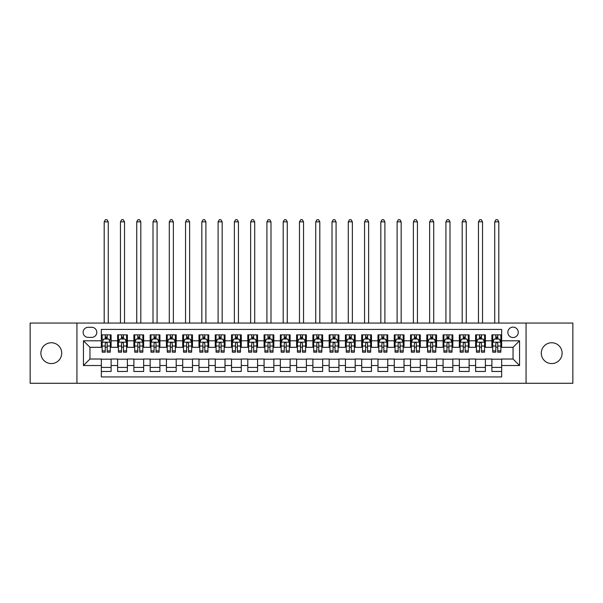 <?xml version="1.0" encoding="UTF-8"?>
<svg xmlns="http://www.w3.org/2000/svg" width="603" height="603" viewBox="0 0 603 603"><rect width="100%" height="100%" fill="white"/><g stroke="black" fill="none" stroke-linecap="round" stroke-linejoin="round"><path stroke-width="0.9" d="M551.692 342.753A10.417 10.417 0 0 0 541.283 353.17A10.417 10.417 0 0 0 551.692 363.579A10.417 10.417 0 0 0 562.109 353.17A10.417 10.417 0 0 0 551.692 342.753M51.308 342.753A10.417 10.417 0 0 0 40.891 353.17A10.417 10.417 0 0 0 51.308 363.579A10.417 10.417 0 0 0 61.717 353.17A10.417 10.417 0 0 0 51.308 342.753M513.047 327.127A5.208 5.208 0 0 0 507.839 332.336A5.208 5.208 0 0 0 513.047 337.544A5.208 5.208 0 0 0 518.256 332.336A5.208 5.208 0 0 0 513.047 327.127M526.065 383.274L572.85 383.274L572.85 323.065L526.065 323.065L526.065 383.274L76.935 383.274L76.935 323.065L30.15 323.065L30.15 383.274L76.935 383.274M501.658 334.861L491.89 334.861L491.89 340.801L485.385 340.801L485.385 347.305L491.89 347.305L491.89 340.801M485.385 340.801L485.385 334.861L475.616 334.861L475.616 340.801L469.111 340.801L469.111 347.305L475.616 347.305L475.616 340.801M469.111 340.801L469.111 334.861L459.35 334.861L459.35 340.801L452.838 340.801L452.838 347.305L459.35 347.305L459.35 340.801M452.838 340.801L452.838 334.861L443.077 334.861L443.077 340.801L436.564 340.801L436.564 347.305L443.077 347.305L443.077 340.801M436.564 340.801L436.564 334.861L426.803 334.861L426.803 340.801L420.291 340.801L420.291 347.305L426.803 347.305L426.803 340.801M420.291 340.801L420.291 334.861L410.53 334.861L410.53 340.801L404.018 340.801L404.018 347.305L410.53 347.305L410.53 340.801M404.018 340.801L404.018 334.861L394.256 334.861L394.256 340.801L387.744 340.801L387.744 347.305L394.256 347.305L394.256 340.801M387.744 340.801L387.744 334.861L377.983 334.861L377.983 340.801L371.471 340.801L371.471 347.305L377.983 347.305L377.983 340.801M371.471 340.801L371.471 334.861L361.71 334.861L361.71 340.801L355.197 340.801L355.197 347.305L361.71 347.305L361.71 340.801M355.197 340.801L355.197 334.861L345.436 334.861L345.436 340.801L338.931 340.801L338.931 347.305L345.436 347.305L345.436 340.801M338.931 340.801L338.931 334.861L329.163 334.861L329.163 340.801L322.658 340.801L322.658 347.305L329.163 347.305L329.163 340.801M322.658 340.801L322.658 334.861L312.889 334.861L312.889 340.801L306.384 340.801L306.384 347.305L312.889 347.305L312.889 340.801M306.384 340.801L306.384 334.861L296.616 334.861L296.616 340.801L290.111 340.801L290.111 347.305L296.616 347.305L296.616 340.801M290.111 340.801L290.111 334.861L280.342 334.861L280.342 340.801L273.837 340.801L273.837 347.305L280.342 347.305L280.342 340.801M273.837 340.801L273.837 334.861L264.069 334.861L264.069 340.801L257.564 340.801L257.564 347.305L264.069 347.305L264.069 340.801M257.564 340.801L257.564 334.861L247.803 334.861L247.803 340.801L241.29 340.801L241.29 347.305L247.803 347.305L247.803 340.801M241.29 340.801L241.29 334.861L231.529 334.861L231.529 340.801L225.017 340.801L225.017 347.305L231.529 347.305L231.529 340.801M225.017 340.801L225.017 334.861L215.256 334.861L215.256 340.801L208.744 340.801L208.744 347.305L215.256 347.305L215.256 340.801M208.744 340.801L208.744 334.861L198.982 334.861L198.982 340.801L192.47 340.801L192.47 347.305L198.982 347.305L198.982 340.801M192.47 340.801L192.47 334.861L182.709 334.861L182.709 340.801L176.197 340.801L176.197 347.305L182.709 347.305L182.709 340.801M176.197 340.801L176.197 334.861L166.436 334.861L166.436 340.801L159.923 340.801L159.923 347.305L166.436 347.305L166.436 340.801M159.923 340.801L159.923 334.861L150.162 334.861L150.162 340.801L143.65 340.801L143.65 347.305L150.162 347.305L150.162 340.801M143.65 340.801L143.65 334.861L133.889 334.861L133.889 340.801L127.384 340.801L127.384 347.305L133.889 347.305L133.889 340.801M127.384 340.801L127.384 334.861L117.615 334.861L117.615 347.305L111.11 347.305L111.11 334.861L101.342 334.861M101.342 371.471L111.11 371.471L111.11 359.026L117.615 359.026L117.615 371.471L127.384 371.471L127.384 359.026L133.889 359.026L133.889 365.531L127.384 365.531M133.889 365.531L133.889 371.471L143.65 371.471L143.65 359.026L150.162 359.026L150.162 365.531L143.65 365.531M150.162 365.531L150.162 371.471L159.923 371.471L159.923 359.026L166.436 359.026L166.436 365.531L159.923 365.531M166.436 365.531L166.436 371.471L176.197 371.471L176.197 359.026L182.709 359.026L182.709 365.531L176.197 365.531M182.709 365.531L182.709 371.471L192.47 371.471L192.47 359.026L198.982 359.026L198.982 365.531L192.47 365.531M198.982 365.531L198.982 371.471L208.744 371.471L208.744 359.026L215.256 359.026L215.256 365.531L208.744 365.531M215.256 365.531L215.256 371.471L225.017 371.471L225.017 359.026L231.529 359.026L231.529 365.531L225.017 365.531M231.529 365.531L231.529 371.471L241.29 371.471L241.29 359.026L247.803 359.026L247.803 365.531L241.29 365.531M247.803 365.531L247.803 371.471L257.564 371.471L257.564 359.026L264.069 359.026L264.069 365.531L257.564 365.531M264.069 365.531L264.069 371.471L273.837 371.471L273.837 359.026L280.342 359.026L280.342 365.531L273.837 365.531M280.342 365.531L280.342 371.471L290.111 371.471L290.111 359.026L296.616 359.026L296.616 365.531L290.111 365.531M296.616 365.531L296.616 371.471L306.384 371.471L306.384 359.026L312.889 359.026L312.889 365.531L306.384 365.531M312.889 365.531L312.889 371.471L322.658 371.471L322.658 359.026L329.163 359.026L329.163 365.531L322.658 365.531M329.163 365.531L329.163 371.471L338.931 371.471L338.931 359.026L345.436 359.026L345.436 365.531L338.931 365.531M345.436 365.531L345.436 371.471L355.197 371.471L355.197 359.026L361.71 359.026L361.71 365.531L355.197 365.531M361.71 365.531L361.71 371.471L371.471 371.471L371.471 359.026L377.983 359.026L377.983 365.531L371.471 365.531M377.983 365.531L377.983 371.471L387.744 371.471L387.744 359.026L394.256 359.026L394.256 365.531L387.744 365.531M394.256 365.531L394.256 371.471L404.018 371.471L404.018 359.026L410.53 359.026L410.53 365.531L404.018 365.531M410.53 365.531L410.53 371.471L420.291 371.471L420.291 359.026L426.803 359.026L426.803 365.531L420.291 365.531M426.803 365.531L426.803 371.471L436.564 371.471L436.564 359.026L443.077 359.026L443.077 365.531L436.564 365.531M443.077 365.531L443.077 371.471L452.838 371.471L452.838 359.026L459.35 359.026L459.35 365.531L452.838 365.531M459.35 365.531L459.35 371.471L469.111 371.471L469.111 359.026L475.616 359.026L475.616 365.531L469.111 365.531M475.616 365.531L475.616 371.471L485.385 371.471L485.385 359.026L491.89 359.026L491.89 365.531L485.385 365.531M88.166 337.379L91.746 337.379A5.043 5.043 0 0 0 96.789 332.336A5.043 5.043 0 0 0 91.746 327.293L88.166 327.293A5.043 5.043 0 0 0 83.116 332.336A5.043 5.043 0 0 0 88.166 337.379M526.065 323.065L76.935 323.065M501.658 340.801L501.658 329.411L101.342 329.411L101.342 347.305L89.953 347.305L89.953 359.026L101.342 359.026L101.342 376.928L501.658 376.928L501.658 359.026L513.047 359.026L513.047 347.305L501.658 347.305L501.658 340.801L519.56 340.801L519.56 365.531L501.658 365.531M101.342 365.531L83.44 365.531L83.44 340.801L101.342 340.801M491.89 365.531L491.89 371.471L501.658 371.471M101.342 338.931L102.156 338.931M105.246 338.931L107.198 338.931M110.296 338.931L111.11 338.931M101.342 347.147L102.156 347.147M105.246 347.147L107.198 347.147M110.296 347.147L111.11 347.147M101.342 359.184L111.11 359.184M101.342 367.408L111.11 367.408M117.615 347.147L118.429 347.147M121.52 347.147L123.472 347.147M126.57 347.147L127.384 347.147M117.615 338.931L118.429 338.931M121.52 338.931L123.472 338.931M126.57 338.931L127.384 338.931M117.615 359.184L127.384 359.184M117.615 367.408L127.384 367.408M133.889 359.184L143.65 359.184M133.889 367.408L143.65 367.408M133.889 338.931L134.703 338.931M137.793 338.931L139.745 338.931M142.843 338.931L143.65 338.931M133.889 347.147L134.703 347.147M137.793 347.147L139.745 347.147M142.843 347.147L143.65 347.147M150.162 359.184L159.923 359.184M150.162 367.408L159.923 367.408M150.162 338.931L150.976 338.931M154.067 338.931L156.019 338.931M159.109 338.931L159.923 338.931M150.162 347.147L150.976 347.147M154.067 347.147L156.019 347.147M159.109 347.147L159.923 347.147M166.436 359.184L176.197 359.184M166.436 367.408L176.197 367.408M166.436 338.931L167.25 338.931M170.34 338.931L172.292 338.931M175.383 338.931L176.197 338.931M166.436 347.147L167.25 347.147M170.34 347.147L172.292 347.147M175.383 347.147L176.197 347.147M182.709 359.184L192.47 359.184M182.709 367.408L192.47 367.408M182.709 338.931L183.523 338.931M186.613 338.931L188.566 338.931M191.656 338.931L192.47 338.931M182.709 347.147L183.523 347.147M186.613 347.147L188.566 347.147M191.656 347.147L192.47 347.147M198.982 359.184L208.744 359.184M198.982 367.408L208.744 367.408M198.982 338.931L199.797 338.931M202.887 338.931L204.839 338.931M207.929 338.931L208.744 338.931M198.982 347.147L199.797 347.147M202.887 347.147L204.839 347.147M207.929 347.147L208.744 347.147M215.256 359.184L225.017 359.184M215.256 367.408L225.017 367.408M215.256 338.931L216.07 338.931M219.16 338.931L221.113 338.931M224.203 338.931L225.017 338.931M215.256 347.147L216.07 347.147M219.16 347.147L221.113 347.147M224.203 347.147L225.017 347.147M231.529 359.184L241.29 359.184M231.529 367.408L241.29 367.408M231.529 338.931L232.343 338.931M235.434 338.931L237.386 338.931M240.476 338.931L241.29 338.931M231.529 347.147L232.343 347.147M235.434 347.147L237.386 347.147M240.476 347.147L241.29 347.147M247.803 359.184L257.564 359.184M247.803 367.408L257.564 367.408M247.803 338.931L248.617 338.931M251.707 338.931L253.659 338.931M256.75 338.931L257.564 338.931M247.803 347.147L248.617 347.147M251.707 347.147L253.659 347.147M256.75 347.147L257.564 347.147M264.069 359.184L273.837 359.184M264.069 367.408L273.837 367.408M264.069 338.931L264.883 338.931M267.981 338.931L269.933 338.931M273.023 338.931L273.837 338.931M264.069 347.147L264.883 347.147M267.981 347.147L269.933 347.147M273.023 347.147L273.837 347.147M280.342 359.184L290.111 359.184M280.342 367.408L290.111 367.408M280.342 338.931L281.156 338.931M284.254 338.931L286.206 338.931M289.297 338.931L290.111 338.931M280.342 347.147L281.156 347.147M284.254 347.147L286.206 347.147M289.297 347.147L290.111 347.147M296.616 359.184L306.384 359.184M296.616 367.408L306.384 367.408M296.616 338.931L297.43 338.931M300.52 338.931L302.48 338.931M305.57 338.931L306.384 338.931M296.616 347.147L297.43 347.147M300.52 347.147L302.48 347.147M305.57 347.147L306.384 347.147M312.889 359.184L322.658 359.184M312.889 367.408L322.658 367.408M312.889 338.931L313.703 338.931M316.794 338.931L318.746 338.931M321.844 338.931L322.658 338.931M312.889 347.147L313.703 347.147M316.794 347.147L318.746 347.147M321.844 347.147L322.658 347.147M329.163 359.184L338.931 359.184M329.163 367.408L338.931 367.408M329.163 338.931L329.977 338.931M333.067 338.931L335.019 338.931M338.117 338.931L338.931 338.931M329.163 347.147L329.977 347.147M333.067 347.147L335.019 347.147M338.117 347.147L338.931 347.147M345.436 359.184L355.197 359.184M345.436 367.408L355.197 367.408M345.436 338.931L346.25 338.931M349.341 338.931L351.293 338.931M354.383 338.931L355.197 338.931M345.436 347.147L346.25 347.147M349.341 347.147L351.293 347.147M354.383 347.147L355.197 347.147M361.71 359.184L371.471 359.184M361.71 367.408L371.471 367.408M361.71 338.931L362.524 338.931M365.614 338.931L367.566 338.931M370.657 338.931L371.471 338.931M361.71 347.147L362.524 347.147M365.614 347.147L367.566 347.147M370.657 347.147L371.471 347.147M377.983 359.184L387.744 359.184M377.983 367.408L387.744 367.408M377.983 338.931L378.797 338.931M381.887 338.931L383.84 338.931M386.93 338.931L387.744 338.931M377.983 347.147L378.797 347.147M381.887 347.147L383.84 347.147M386.93 347.147L387.744 347.147M394.256 359.184L404.018 359.184M394.256 367.408L404.018 367.408M394.256 338.931L395.071 338.931M398.161 338.931L400.113 338.931M403.203 338.931L404.018 338.931M394.256 347.147L395.071 347.147M398.161 347.147L400.113 347.147M403.203 347.147L404.018 347.147M410.53 359.184L420.291 359.184M410.53 367.408L420.291 367.408M410.53 338.931L411.344 338.931M414.434 338.931L416.387 338.931M419.477 338.931L420.291 338.931M410.53 347.147L411.344 347.147M414.434 347.147L416.387 347.147M419.477 347.147L420.291 347.147M426.803 359.184L436.564 359.184M426.803 367.408L436.564 367.408M426.803 338.931L427.617 338.931M430.708 338.931L432.66 338.931M435.75 338.931L436.564 338.931M426.803 347.147L427.617 347.147M430.708 347.147L432.66 347.147M435.75 347.147L436.564 347.147M443.077 359.184L452.838 359.184M443.077 367.408L452.838 367.408M443.077 338.931L443.891 338.931M446.981 338.931L448.934 338.931M452.024 338.931L452.838 338.931M443.077 347.147L443.891 347.147M446.981 347.147L448.934 347.147M452.024 347.147L452.838 347.147M459.35 359.184L469.111 359.184M459.35 367.408L469.111 367.408M459.35 338.931L460.157 338.931M463.255 338.931L465.207 338.931M468.297 338.931L469.111 338.931M459.35 347.147L460.157 347.147M463.255 347.147L465.207 347.147M468.297 347.147L469.111 347.147M475.616 359.184L485.385 359.184M475.616 367.408L485.385 367.408M475.616 338.931L476.43 338.931M479.528 338.931L481.48 338.931M484.571 338.931L485.385 338.931M475.616 347.147L476.43 347.147M479.528 347.147L481.48 347.147M484.571 347.147L485.385 347.147M491.89 359.184L501.658 359.184M491.89 367.408L501.658 367.408M491.89 338.931L492.704 338.931M495.802 338.931L497.754 338.931M500.844 338.931L501.658 338.931M491.89 347.147L492.704 347.147M495.802 347.147L497.754 347.147M500.844 347.147L501.658 347.147M89.953 347.305L83.44 340.801M89.953 359.026L83.44 365.531M519.56 340.801L513.047 347.305M519.56 365.531L513.047 359.026M107.198 334.861L107.198 339.007L107.198 336.971L105.246 336.971M110.296 350.863L107.198 350.863L107.198 352.19L110.296 352.19L110.296 342.263L108.668 339.007L103.784 339.007L102.156 342.263L102.156 352.19L105.246 352.19L105.246 350.863L102.156 350.863M103.339 339.904L102.156 339.904L102.156 334.861M102.156 339.941L102.156 336.971M110.296 339.941L110.296 336.971M109.113 339.904L110.296 339.904L110.296 334.861M105.246 339.007L105.246 334.861M107.198 350.863L107.198 343.484C106.55 342.233 105.902 342.233 105.246 343.484L105.246 348.971M102.156 346.032L105.246 346.032L105.246 350.863M108.261 323.065L108.261 221.844L104.191 221.844L104.191 323.065M104.191 221.844L105.412 219.726L107.04 219.726L108.261 221.844M123.472 336.971L121.52 336.971M126.57 350.863L123.472 350.863L123.472 352.19L126.57 352.19L126.57 342.263L124.942 339.007L120.057 339.007L118.429 342.263L118.429 352.19L121.52 352.19L121.52 350.863L118.429 350.863M118.429 342.263L118.429 334.861M126.57 342.263L126.57 334.861M121.52 339.007L121.52 334.861M123.472 334.861L123.472 339.007M123.472 350.863L123.472 343.484C122.824 342.233 122.175 342.233 121.52 343.484L121.52 350.863M124.535 323.065L124.535 221.844L120.464 221.844L120.464 323.065M120.464 221.844L121.685 219.726L123.314 219.726L124.535 221.844M139.745 336.971L137.793 336.971M142.843 350.863L139.745 350.863L139.745 352.19L142.843 352.19L142.843 342.263L141.215 339.007L136.331 339.007L134.703 342.263L134.703 352.19L137.793 352.19L137.793 350.863L134.703 350.863M134.703 342.263L134.703 334.861M142.843 342.263L142.843 334.861M137.793 339.007L137.793 334.861M139.745 334.861L139.745 339.007M139.745 350.863L139.745 343.484C139.097 342.233 138.449 342.233 137.793 343.484L137.793 350.863M140.808 323.065L140.808 221.844L136.738 221.844L136.738 323.065M136.738 221.844L137.959 219.726L139.587 219.726L140.808 221.844M156.019 336.971L154.067 336.971M159.109 350.863L156.019 350.863L156.019 352.19L159.109 352.19L159.109 342.263L157.489 339.007L152.604 339.007L150.976 342.263L150.976 352.19L154.067 352.19L154.067 350.863L150.976 350.863M150.976 342.263L150.976 334.861M159.109 342.263L159.109 334.861M154.067 339.007L154.067 334.861M156.019 334.861L156.019 339.007M156.019 350.863L156.019 343.484C155.37 342.233 154.722 342.233 154.067 343.484L154.067 350.863M157.082 323.065L157.082 221.844L153.011 221.844L153.011 323.065M153.011 221.844L154.232 219.726L155.86 219.726L157.082 221.844M172.292 336.971L170.34 336.971M175.383 350.863L172.292 350.863L172.292 352.19L175.383 352.19L175.383 342.263L173.754 339.007L168.878 339.007L167.25 342.263L167.25 352.19L170.34 352.19L170.34 350.863L167.25 350.863M167.25 342.263L167.25 334.861M175.383 342.263L175.383 334.861M170.34 339.007L170.34 334.861M172.292 334.861L172.292 339.007M172.292 350.863L172.292 343.484C171.644 342.233 170.996 342.233 170.34 343.484L170.34 350.863M173.355 323.065L173.355 221.844L169.285 221.844L169.285 323.065M169.285 221.844L170.506 219.726L172.134 219.726L173.355 221.844M188.566 336.971L186.613 336.971M191.656 350.863L188.566 350.863L188.566 352.19L191.656 352.19L191.656 342.263L190.028 339.007L185.151 339.007L183.523 342.263L183.523 352.19L186.613 352.19L186.613 350.863L183.523 350.863M183.523 342.263L183.523 334.861M191.656 342.263L191.656 334.861M186.613 339.007L186.613 334.861M188.566 334.861L188.566 339.007M188.566 350.863L188.566 343.484C187.917 342.233 187.262 342.233 186.613 343.484L186.613 350.863M189.621 323.065L189.621 221.844L185.558 221.844L185.558 323.065M185.558 221.844L186.779 219.726L188.407 219.726L189.621 221.844M204.839 336.971L202.887 336.971M207.929 350.863L204.839 350.863L204.839 352.19L207.929 352.19L207.929 342.263L206.301 339.007L201.425 339.007L199.797 342.263L199.797 352.19L202.887 352.19L202.887 350.863L199.797 350.863M199.797 342.263L199.797 334.861M207.929 342.263L207.929 334.861M202.887 339.007L202.887 334.861M204.839 334.861L204.839 339.007M204.839 350.863L204.839 343.484C204.191 342.233 203.535 342.233 202.887 343.484L202.887 350.863M205.894 323.065L205.894 221.844L201.832 221.844L201.832 323.065M201.832 221.844L203.053 219.726L204.673 219.726L205.894 221.844M221.113 336.971L219.16 336.971M224.203 350.863L221.113 350.863L221.113 352.19L224.203 352.19L224.203 342.263L222.575 339.007L217.698 339.007L216.07 342.263L216.07 352.19L219.16 352.19L219.16 350.863L216.07 350.863M216.07 342.263L216.07 334.861M224.203 342.263L224.203 334.861M219.16 339.007L219.16 334.861M221.113 334.861L221.113 339.007M221.113 350.863L221.113 343.484C220.464 342.233 219.809 342.233 219.16 343.484L219.16 350.863M222.168 323.065L222.168 221.844L218.105 221.844L218.105 323.065M218.105 221.844L219.319 219.726L220.947 219.726L222.168 221.844M237.386 336.971L235.434 336.971M240.476 350.863L237.386 350.863L237.386 352.19L240.476 352.19L240.476 342.263L238.848 339.007L233.964 339.007L232.343 342.263L232.343 352.19L235.434 352.19L235.434 350.863L232.343 350.863M232.343 342.263L232.343 334.861M240.476 342.263L240.476 334.861M235.434 339.007L235.434 334.861M237.386 334.861L237.386 339.007M237.386 350.863L237.386 343.484C236.738 342.233 236.082 342.233 235.434 343.484L235.434 350.863M238.441 323.065L238.441 221.844L234.371 221.844L234.371 323.065M234.371 221.844L235.592 219.726L237.22 219.726L238.441 221.844M253.659 336.971L251.707 336.971M256.75 350.863L253.659 350.863L253.659 352.19L256.75 352.19L256.75 342.263L255.122 339.007L250.237 339.007L248.617 342.263L248.617 352.19L251.707 352.19L251.707 350.863L248.617 350.863M248.617 342.263L248.617 334.861M256.75 342.263L256.75 334.861M251.707 339.007L251.707 334.861M253.659 334.861L253.659 339.007M253.659 350.863L253.659 343.484C253.011 342.233 252.356 342.233 251.707 343.484L251.707 350.863M254.715 323.065L254.715 221.844L250.644 221.844L250.644 323.065M250.644 221.844L251.866 219.726L253.494 219.726L254.715 221.844M269.933 336.971L267.981 336.971M273.023 350.863L269.933 350.863L269.933 352.19L273.023 352.19L273.023 342.263L271.395 339.007L266.511 339.007L264.883 342.263L264.883 352.19L267.981 352.19L267.981 350.863L264.883 350.863M264.883 342.263L264.883 334.861M273.023 342.263L273.023 334.861M267.981 339.007L267.981 334.861M269.933 334.861L269.933 339.007M269.933 350.863L269.933 343.484C269.277 342.233 268.629 342.233 267.981 343.484L267.981 350.863M270.988 323.065L270.988 221.844L266.918 221.844L266.918 323.065M266.918 221.844L268.139 219.726L269.767 219.726L270.988 221.844M286.206 336.971L284.254 336.971M289.297 350.863L286.206 350.863L286.206 352.19L289.297 352.19L289.297 342.263L287.669 339.007L282.784 339.007L281.156 342.263L281.156 352.19L284.254 352.19L284.254 350.863L281.156 350.863M281.156 342.263L281.156 334.861M289.297 342.263L289.297 334.861M284.254 339.007L284.254 334.861M286.206 334.861L286.206 339.007M286.206 350.863L286.206 343.484C285.551 342.233 284.902 342.233 284.254 343.484L284.254 350.863M287.262 323.065L287.262 221.844L283.191 221.844L283.191 323.065M283.191 221.844L284.412 219.726L286.041 219.726L287.262 221.844M302.48 336.971L300.52 336.971M305.57 350.863L302.48 350.863L302.48 352.19L305.57 352.19L305.57 342.263L303.942 339.007L299.058 339.007L297.43 342.263L297.43 352.19L300.52 352.19L300.52 350.863L297.43 350.863M297.43 342.263L297.43 334.861M305.57 342.263L305.57 334.861M300.52 339.007L300.52 334.861M302.48 334.861L302.48 339.007M302.48 350.863L302.48 343.484C301.824 342.233 301.176 342.233 300.52 343.484L300.52 350.863M303.535 323.065L303.535 221.844L299.465 221.844L299.465 323.065M299.465 221.844L300.686 219.726L302.314 219.726L303.535 221.844M318.746 336.971L316.794 336.971M321.844 350.863L318.746 350.863L318.746 352.19L321.844 352.19L321.844 342.263L320.216 339.007L315.331 339.007L313.703 342.263L313.703 352.19L316.794 352.19L316.794 350.863L313.703 350.863M313.703 342.263L313.703 334.861M321.844 342.263L321.844 334.861M316.794 339.007L316.794 334.861M318.746 334.861L318.746 339.007M318.746 350.863L318.746 343.484C318.098 342.233 317.449 342.233 316.794 343.484L316.794 350.863M319.809 323.065L319.809 221.844L315.738 221.844L315.738 323.065M315.738 221.844L316.959 219.726L318.588 219.726L319.809 221.844M335.019 336.971L333.067 336.971M338.117 350.863L335.019 350.863L335.019 352.19L338.117 352.19L338.117 342.263L336.489 339.007L331.605 339.007L329.977 342.263L329.977 352.19L333.067 352.19L333.067 350.863L329.977 350.863M329.977 342.263L329.977 334.861M338.117 342.263L338.117 334.861M333.067 339.007L333.067 334.861M335.019 334.861L335.019 339.007M335.019 350.863L335.019 343.484C334.371 342.233 333.723 342.233 333.067 343.484L333.067 350.863M336.082 323.065L336.082 221.844L332.012 221.844L332.012 323.065M332.012 221.844L333.233 219.726L334.861 219.726L336.082 221.844M351.293 336.971L349.341 336.971M354.383 350.863L351.293 350.863L351.293 352.19L354.383 352.19L354.383 342.263L352.763 339.007L347.878 339.007L346.25 342.263L346.25 352.19L349.341 352.19L349.341 350.863L346.25 350.863M346.25 342.263L346.25 334.861M354.383 342.263L354.383 334.861M349.341 339.007L349.341 334.861M351.293 334.861L351.293 339.007M351.293 350.863L351.293 343.484C350.644 342.233 349.996 342.233 349.341 343.484L349.341 350.863M352.356 323.065L352.356 221.844L348.285 221.844L348.285 323.065M348.285 221.844L349.506 219.726L351.134 219.726L352.356 221.844M367.566 336.971L365.614 336.971M370.657 350.863L367.566 350.863L367.566 352.19L370.657 352.19L370.657 342.263L369.036 339.007L364.152 339.007L362.524 342.263L362.524 352.19L365.614 352.19L365.614 350.863L362.524 350.863M362.524 342.263L362.524 334.861M370.657 342.263L370.657 334.861M365.614 339.007L365.614 334.861M367.566 334.861L367.566 339.007M367.566 350.863L367.566 343.484C366.918 342.233 366.27 342.233 365.614 343.484L365.614 350.863M368.629 323.065L368.629 221.844L364.559 221.844L364.559 323.065M364.559 221.844L365.78 219.726L367.408 219.726L368.629 221.844M383.84 336.971L381.887 336.971M386.93 350.863L383.84 350.863L383.84 352.19L386.93 352.19L386.93 342.263L385.302 339.007L380.425 339.007L378.797 342.263L378.797 352.19L381.887 352.19L381.887 350.863L378.797 350.863M378.797 342.263L378.797 334.861M386.93 342.263L386.93 334.861M381.887 339.007L381.887 334.861M383.84 334.861L383.84 339.007M383.84 350.863L383.84 343.484C383.191 342.233 382.543 342.233 381.887 343.484L381.887 350.863M384.895 323.065L384.895 221.844L380.832 221.844L380.832 323.065M380.832 221.844L382.053 219.726L383.681 219.726L384.895 221.844M400.113 336.971L398.161 336.971M403.203 350.863L400.113 350.863L400.113 352.19L403.203 352.19L403.203 342.263L401.575 339.007L396.699 339.007L395.071 342.263L395.071 352.19L398.161 352.19L398.161 350.863L395.071 350.863M395.071 342.263L395.071 334.861M403.203 342.263L403.203 334.861M398.161 339.007L398.161 334.861M400.113 334.861L400.113 339.007M400.113 350.863L400.113 343.484C399.465 342.233 398.809 342.233 398.161 343.484L398.161 350.863M401.168 323.065L401.168 221.844L397.106 221.844L397.106 323.065M397.106 221.844L398.327 219.726L399.947 219.726L401.168 221.844M416.387 336.971L414.434 336.971M419.477 350.863L416.387 350.863L416.387 352.19L419.477 352.19L419.477 342.263L417.849 339.007L412.972 339.007L411.344 342.263L411.344 352.19L414.434 352.19L414.434 350.863L411.344 350.863M411.344 342.263L411.344 334.861M419.477 342.263L419.477 334.861M414.434 339.007L414.434 334.861M416.387 334.861L416.387 339.007M416.387 350.863L416.387 343.484C415.738 342.233 415.083 342.233 414.434 343.484L414.434 350.863M417.442 323.065L417.442 221.844L413.379 221.844L413.379 323.065M413.379 221.844L414.593 219.726L416.221 219.726L417.442 221.844M432.66 336.971L430.708 336.971M435.75 350.863L432.66 350.863L432.66 352.19L435.75 352.19L435.75 342.263L434.122 339.007L429.246 339.007L427.617 342.263L427.617 352.19L430.708 352.19L430.708 350.863L427.617 350.863M427.617 342.263L427.617 334.861M435.75 342.263L435.75 334.861M430.708 339.007L430.708 334.861M432.66 334.861L432.66 339.007M432.66 350.863L432.66 343.484C432.012 342.233 431.356 342.233 430.708 343.484L430.708 350.863M433.715 323.065L433.715 221.844L429.645 221.844L429.645 323.065M429.645 221.844L430.866 219.726L432.494 219.726L433.715 221.844M448.934 336.971L446.981 336.971M452.024 350.863L448.934 350.863L448.934 352.19L452.024 352.19L452.024 342.263L450.396 339.007L445.511 339.007L443.891 342.263L443.891 352.19L446.981 352.19L446.981 350.863L443.891 350.863M443.891 342.263L443.891 334.861M452.024 342.263L452.024 334.861M446.981 339.007L446.981 334.861M448.934 334.861L448.934 339.007M448.934 350.863L448.934 343.484C448.285 342.233 447.63 342.233 446.981 343.484L446.981 350.863M449.989 323.065L449.989 221.844L445.919 221.844L445.919 323.065M445.919 221.844L447.14 219.726L448.768 219.726L449.989 221.844M465.207 336.971L463.255 336.971M468.297 350.863L465.207 350.863L465.207 352.19L468.297 352.19L468.297 342.263L466.669 339.007L461.785 339.007L460.157 342.263L460.157 352.19L463.255 352.19L463.255 350.863L460.157 350.863M460.157 342.263L460.157 334.861M468.297 342.263L468.297 334.861M463.255 339.007L463.255 334.861M465.207 334.861L465.207 339.007M465.207 350.863L465.207 343.484C464.559 342.233 463.903 342.233 463.255 343.484L463.255 350.863M466.262 323.065L466.262 221.844L462.192 221.844L462.192 323.065M462.192 221.844L463.413 219.726L465.041 219.726L466.262 221.844M481.48 336.971L479.528 336.971M484.571 350.863L481.48 350.863L481.48 352.19L484.571 352.19L484.571 342.263L482.943 339.007L478.058 339.007L476.43 342.263L476.43 352.19L479.528 352.19L479.528 350.863L476.43 350.863M476.43 342.263L476.43 334.861M484.571 342.263L484.571 334.861M479.528 339.007L479.528 334.861M481.48 334.861L481.48 339.007M481.48 350.863L481.48 343.484C480.825 342.233 480.176 342.233 479.528 343.484L479.528 350.863M482.536 323.065L482.536 221.844L478.465 221.844L478.465 323.065M478.465 221.844L479.687 219.726L481.315 219.726L482.536 221.844M497.754 336.971L495.802 336.971M500.844 350.863L497.754 350.863L497.754 352.19L500.844 352.19L500.844 342.263L499.216 339.007L494.332 339.007L492.704 342.263L492.704 352.19L495.802 352.19L495.802 350.863L492.704 350.863M492.704 342.263L492.704 334.861M500.844 342.263L500.844 334.861M495.802 339.007L495.802 334.861M497.754 334.861L497.754 339.007M497.754 350.863L497.754 343.484C497.098 342.233 496.45 342.233 495.802 343.484L495.802 350.863M498.809 323.065L498.809 221.844L494.739 221.844L494.739 323.065M494.739 221.844L495.96 219.726L497.588 219.726L498.809 221.844M117.615 365.531L111.11 365.531M117.615 340.801L111.11 340.801M110.251 342.18L102.201 342.18M110.296 346.032L107.198 346.032M107.198 338.012L105.246 338.012M126.524 342.18L118.474 342.18M118.429 339.904L119.613 339.904M125.386 339.904L126.57 339.904M121.52 346.032L118.429 346.032M126.57 346.032L123.472 346.032M123.472 338.012L121.52 338.012M142.798 342.18L134.74 342.18M134.703 339.904L135.886 339.904M141.66 339.904L142.843 339.904M137.793 346.032L134.703 346.032M142.843 346.032L139.745 346.032M139.745 338.012L137.793 338.012M159.071 342.18L151.014 342.18M150.976 339.904L152.152 339.904M157.933 339.904L159.109 339.904M154.067 346.032L150.976 346.032M159.109 346.032L156.019 346.032M156.019 338.012L154.067 338.012M175.345 342.18L167.287 342.18M167.25 339.904L168.425 339.904M174.207 339.904L175.383 339.904M170.34 346.032L167.25 346.032M175.383 346.032L172.292 346.032M172.292 338.012L170.34 338.012M191.618 342.18L183.561 342.18M183.523 339.904L184.699 339.904M190.48 339.904L191.656 339.904M186.613 346.032L183.523 346.032M191.656 346.032L188.566 346.032M188.566 338.012L186.613 338.012M207.892 342.18L199.834 342.18M199.797 339.904L200.972 339.904M206.754 339.904L207.929 339.904M202.887 346.032L199.797 346.032M207.929 346.032L204.839 346.032M204.839 338.012L202.887 338.012M224.165 342.18L216.108 342.18M216.07 339.904L217.246 339.904M223.027 339.904L224.203 339.904M219.16 346.032L216.07 346.032M224.203 346.032L221.113 346.032M221.113 338.012L219.16 338.012M240.439 342.18L232.381 342.18M232.343 339.904L233.519 339.904M239.301 339.904L240.476 339.904M235.434 346.032L232.343 346.032M240.476 346.032L237.386 346.032M237.386 338.012L235.434 338.012M256.712 342.18L248.655 342.18M248.617 339.904L249.793 339.904M255.566 339.904L256.75 339.904M251.707 346.032L248.617 346.032M256.75 346.032L253.659 346.032M253.659 338.012L251.707 338.012M272.978 342.18L264.928 342.18M264.883 339.904L266.066 339.904M271.84 339.904L273.023 339.904M267.981 346.032L264.883 346.032M273.023 346.032L269.933 346.032M269.933 338.012L267.981 338.012M289.252 342.18L281.202 342.18M281.156 339.904L282.34 339.904M288.113 339.904L289.297 339.904M284.254 346.032L281.156 346.032M289.297 346.032L286.206 346.032M286.206 338.012L284.254 338.012M305.525 342.18L297.475 342.18M297.43 339.904L298.613 339.904M304.387 339.904L305.57 339.904M300.52 346.032L297.43 346.032M305.57 346.032L302.48 346.032M302.48 338.012L300.52 338.012M321.798 342.18L313.748 342.18M313.703 339.904L314.887 339.904M320.66 339.904L321.844 339.904M316.794 346.032L313.703 346.032M321.844 346.032L318.746 346.032M318.746 338.012L316.794 338.012M338.072 342.18L330.022 342.18M329.977 339.904L331.16 339.904M336.934 339.904L338.117 339.904M333.067 346.032L329.977 346.032M338.117 346.032L335.019 346.032M335.019 338.012L333.067 338.012M354.345 342.18L346.288 342.18M346.25 339.904L347.434 339.904M353.207 339.904L354.383 339.904M349.341 346.032L346.25 346.032M354.383 346.032L351.293 346.032M351.293 338.012L349.341 338.012M370.619 342.18L362.561 342.18M362.524 339.904L363.699 339.904M369.481 339.904L370.657 339.904M365.614 346.032L362.524 346.032M370.657 346.032L367.566 346.032M367.566 338.012L365.614 338.012M386.892 342.18L378.835 342.18M378.797 339.904L379.973 339.904M385.754 339.904L386.93 339.904M381.887 346.032L378.797 346.032M386.93 346.032L383.84 346.032M383.84 338.012L381.887 338.012M403.166 342.18L395.108 342.18M395.071 339.904L396.246 339.904M402.028 339.904L403.203 339.904M398.161 346.032L395.071 346.032M403.203 346.032L400.113 346.032M400.113 338.012L398.161 338.012M419.439 342.18L411.382 342.18M411.344 339.904L412.52 339.904M418.301 339.904L419.477 339.904M414.434 346.032L411.344 346.032M419.477 346.032L416.387 346.032M416.387 338.012L414.434 338.012M435.713 342.18L427.655 342.18M427.617 339.904L428.793 339.904M434.575 339.904L435.75 339.904M430.708 346.032L427.617 346.032M435.75 346.032L432.66 346.032M432.66 338.012L430.708 338.012M451.986 342.18L443.929 342.18M443.891 339.904L445.067 339.904M450.848 339.904L452.024 339.904M446.981 346.032L443.891 346.032M452.024 346.032L448.934 346.032M448.934 338.012L446.981 338.012M468.26 342.18L460.202 342.18M460.157 339.904L461.34 339.904M467.114 339.904L468.297 339.904M463.255 346.032L460.157 346.032M468.297 346.032L465.207 346.032M465.207 338.012L463.255 338.012M484.526 342.18L476.476 342.18M476.43 339.904L477.614 339.904M483.387 339.904L484.571 339.904M479.528 346.032L476.43 346.032M484.571 346.032L481.48 346.032M481.48 338.012L479.528 338.012M500.799 342.18L492.749 342.18M492.704 339.904L493.887 339.904M499.661 339.904L500.844 339.904M495.802 346.032L492.704 346.032M500.844 346.032L497.754 346.032M497.754 338.012L495.802 338.012"/></g></svg>
